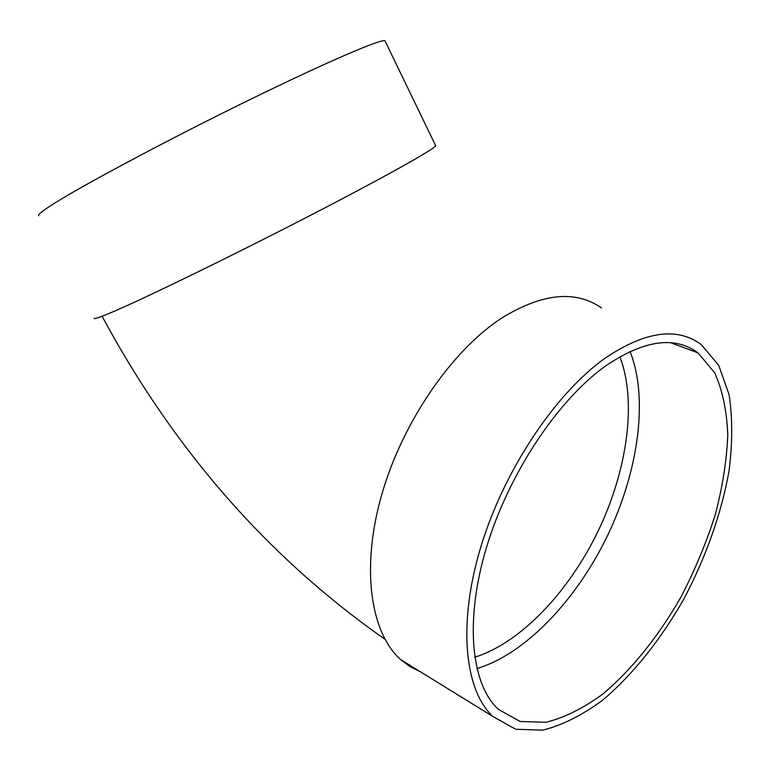 <?xml version="1.0" encoding="UTF-8"?>
<svg xmlns="http://www.w3.org/2000/svg" width="771" height="771" viewBox="0 0 771 771"><rect width="100%" height="100%" fill="white"/><g stroke="black" fill="none" stroke-linecap="round" stroke-linejoin="round"><path stroke-width="1.16" d="M630.032 351.48C648.748 398.289 638.388 471.409 607.423 535.845C576.303 600.195 525.369 654.097 476.873 668.582M420.262 671.695L410.047 666.655L400.718 659.639C370.398 632.702 360.751 567.996 381.693 494.818C402.578 421.708 452.269 349.928 502.258 317.7C542.543 293.153 575.638 289.906 601.534 307.976M94.081 318.269C93.869 319.425 100.134 317.295 112.845 311.86C145.796 297.808 230.24 256.724 307.089 217.085C384.054 177.397 435.326 148.62 435.663 145.719L435.499 145.362M38.723 215.764C37.393 214.868 42.656 210.695 54.51 203.245C85.196 183.912 169.35 139.079 248.214 100.452C327.193 61.757 382.021 38.328 384.989 40.844L385.249 41.374M605.158 358.139C645.182 331.241 677.227 326.74 701.292 344.637L718.678 365.271L729.077 394.569C732.585 417.651 732.585 443.055 729.067 470.792C721.502 513.245 705.783 557.587 683.81 599.077C660.67 639.708 632.596 674.933 602.44 700.338C582.134 715.305 562.223 725.241 542.707 730.156L515.674 729.25L492.929 716.519C464.527 690.344 457.531 623.884 480.815 546.967C504.041 470.127 555.399 393.393 605.158 358.139M605.389 366.119C643.93 340.021 674.808 335.616 698.034 352.906L714.611 372.653C722.485 390.155 726.88 410.953 727.776 435.037C726.735 460.374 722.562 486.944 715.257 514.768C706.332 542.736 694.941 570.077 681.092 596.783C658.877 635.767 631.931 669.536 603.047 693.842C583.589 708.154 564.545 717.647 545.887 722.321L520.068 721.463L498.355 709.349C471.071 684.301 464.383 620.694 486.578 547.131C508.725 473.645 557.722 400.149 605.389 366.119M474.705 657.229C520.637 642.927 568.632 592.061 598.036 531.296C627.286 470.435 637.125 401.46 619.855 356.761M102.129 316.264C174.101 450.033 268.375 557.693 384.931 639.246M384.989 40.844L435.663 145.719M400.718 659.639L492.929 716.519M670.722 342.738L698.034 352.906"/></g></svg>
